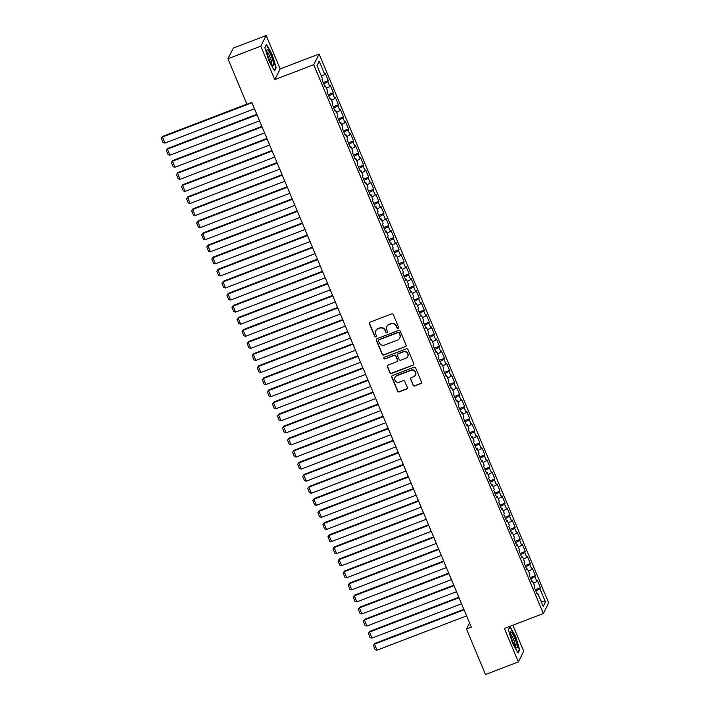 <?xml version="1.0" encoding="UTF-8"?>
<svg xmlns="http://www.w3.org/2000/svg" width="710" height="710" viewBox="0 0 710 710"><rect width="100%" height="100%" fill="white"/><g stroke="black" fill="none" stroke-linecap="round" stroke-linejoin="round"><path stroke-width="1.06" d="M398.088 328.366A0.914 0.887 -153.2 0 0 398.576 327.221L393.313 314.628A1.305 1.26 -153.2 0 0 391.618 313.9L370.105 322.136A1.305 1.26 -153.2 0 0 369.413 323.778L374.676 336.371A0.914 0.887 -153.2 0 0 376.327 336.46A0.914 0.887 -153.2 0 0 376.353 335.732L375.67 334.099A4.162 4.038 -153.2 0 1 377.906 328.845L379.699 328.162A4.162 4.038 -153.2 0 1 385.104 330.487L385.787 332.111A0.914 0.887 -153.2 0 0 387.438 332.209A0.914 0.887 -153.2 0 0 387.465 331.472L386.781 329.848A4.162 4.038 -153.2 0 1 389.018 324.585L390.811 323.902A4.162 4.038 -153.2 0 1 396.224 326.227L396.908 327.86A0.914 0.887 -153.2 0 0 398.088 328.366M386.888 326.502L387.03 326.218A4.162 4.038 -153.2 0 1 389.169 324.301L390.953 323.609A4.162 4.038 -153.2 0 1 396.366 325.943L397.05 327.567A0.914 0.887 -153.2 0 0 398.612 327.798M369.528 322.597A1.305 1.26 -153.2 0 0 369.555 323.494L374.818 336.087A0.914 0.887 -153.2 0 0 376.389 336.309M375.776 330.762L375.918 330.469A4.162 4.038 -153.2 0 1 378.048 328.552L379.841 327.869A4.162 4.038 -153.2 0 1 385.255 330.194L385.938 331.827A0.914 0.887 -153.2 0 0 387.5 332.058M413.069 385.228A1.305 1.26 -153.2 0 0 414.755 385.947L420.79 383.64A1.305 1.26 -153.2 0 0 421.491 381.998L415.643 368.011A1.305 1.26 -153.2 0 0 413.948 367.283L392.444 375.528A1.305 1.26 -153.2 0 0 391.742 377.17L397.591 391.157A1.305 1.26 -153.2 0 0 399.286 391.876L406.573 389.089A1.305 1.26 -153.2 0 0 407.274 387.447L404.771 381.456A1.305 1.26 -153.2 0 0 403.076 380.729L399.464 382.113A3.479 3.372 -153.2 0 1 395.026 377.383A3.479 3.372 -153.2 0 1 396.81 375.776L410.975 370.354A3.479 3.372 -153.2 0 1 415.403 375.093A3.479 3.372 -153.2 0 1 413.619 376.69L411.259 377.596A1.305 1.26 -153.2 0 0 410.566 379.238L413.211 384.935A1.305 1.26 -153.2 0 0 414.906 385.663L420.941 383.356A1.305 1.26 -153.2 0 0 421.518 382.894M471.316 627.116L251.828 102.418L246.965 104.281L227.919 58.761L260.792 46.168L274.779 79.618L313.74 64.69L543.327 613.538L504.366 628.465L518.362 661.906L485.489 674.5L466.452 628.98L471.316 627.116M405.374 346.782A1.305 1.26 -153.2 0 0 406.076 345.14L400.227 331.153A1.305 1.26 -153.2 0 0 398.532 330.434L377.028 338.67A1.305 1.26 -153.2 0 0 376.327 340.312L382.175 354.299A1.305 1.26 -153.2 0 0 383.861 355.027L405.517 346.498A1.305 1.26 -153.2 0 0 406.102 346.036M407.93 349.586L413.779 363.573A1.305 1.26 -153.2 0 1 413.087 365.215L391.574 373.451A1.305 1.26 -153.2 0 1 389.879 372.723L387.376 366.742A1.305 1.26 -153.2 0 1 388.077 365.1L396.801 361.754A1.305 1.26 -153.2 0 0 397.502 360.112L395.843 356.145A1.305 1.26 -153.2 0 0 394.148 355.417L385.068 358.896A0.914 0.887 -153.2 0 1 383.906 357.654A0.914 0.887 -153.2 0 1 384.376 357.236L406.244 348.858A1.305 1.26 -153.2 0 1 407.93 349.586M313.74 64.69L319.118 54.022L548.715 602.87L543.327 613.538M323.156 82.6L328.322 80.62L325.286 73.379L324.772 74.399L319.216 61.122L316.98 65.56L322.535 78.837L322.012 79.866L325.047 87.108L325.562 86.087L327.585 90.915L327.061 91.936L330.097 99.178L330.611 98.157L332.635 102.986L332.12 104.015L335.147 111.257L335.661 110.227L337.685 115.055L337.17 116.085L340.196 123.327L340.711 122.306L342.735 127.134L342.22 128.155L345.246 135.397L345.761 134.376L347.785 139.204L347.27 140.234L350.296 147.476L350.811 146.446L352.834 151.283L352.32 152.304L355.346 159.546L355.861 158.525L357.884 163.353L357.37 164.374L360.396 171.625L360.911 170.595L362.934 175.423L362.419 176.453L365.446 183.695L365.961 182.674L367.984 187.502L367.469 188.523L370.496 195.765L371.019 194.744L373.034 199.572L372.519 200.593L375.546 207.844L376.069 206.814L378.084 211.642L377.569 212.672L380.595 219.914L381.119 218.893L383.134 223.721L382.619 224.742L385.645 231.984L386.169 230.963L388.184 235.791L387.669 236.82L390.704 244.062L391.219 243.033L393.233 247.87L392.719 248.89L395.754 256.132L396.269 255.112L398.283 259.94L397.769 260.961L400.804 268.202L401.319 267.182L403.333 272.01L402.818 273.039L405.854 280.281L406.368 279.252L408.392 284.089L407.868 285.109L410.904 292.351L411.418 291.331L413.442 296.159L412.918 297.179L415.953 304.43L416.468 303.401L418.492 308.229L417.968 309.258L421.003 316.5L421.518 315.48L423.542 320.308L423.018 321.328L426.053 328.57L426.568 327.55L428.591 332.378L428.077 333.398L431.103 340.649L431.618 339.62L433.641 344.448L433.127 345.477L436.153 352.719L436.668 351.698L438.691 356.526L438.176 357.547L441.203 364.789L441.718 363.768L443.741 368.596L443.226 369.626L446.253 376.868L446.767 375.839L448.791 380.675L448.276 381.696L451.303 388.938L451.817 387.917L453.841 392.745L453.326 393.766L456.353 401.017L456.867 399.987L458.891 404.815L458.376 405.845L461.402 413.087L461.917 412.066L463.941 416.894L463.426 417.915L466.452 425.157L466.976 424.136L468.99 428.964L468.476 429.985L471.502 437.236L472.026 436.206L474.04 441.034L473.526 442.064L476.552 449.306L477.076 448.285L479.09 453.113L478.575 454.134L481.602 461.376L482.125 460.355L484.14 465.183L483.625 466.213L486.661 473.455L487.175 472.425L489.19 477.262L488.675 478.283L491.71 485.525L492.225 484.504L494.24 489.332L493.725 490.353L496.76 497.595L497.275 496.574L499.29 501.402L498.775 502.431L501.81 509.673L502.325 508.644L504.348 513.481L503.825 514.501L506.86 521.743L507.375 520.723L509.398 525.551L508.875 526.572L511.91 533.822L512.425 532.793L514.448 537.621L513.925 538.65L516.96 545.892L517.475 544.872L519.498 549.7L518.974 550.72L522.01 557.962L522.524 556.942L524.548 561.77L524.033 562.79L527.06 570.041L527.574 569.012L529.598 573.84L529.083 574.869L532.109 582.111L532.624 581.091L534.648 585.919L534.133 586.939L537.159 594.181L537.674 593.161L536.795 593.311M328.322 80.62L327.798 81.641L329.822 86.469L326.493 88.315M328.206 94.67L333.372 92.691L330.336 85.448L329.822 86.469M333.372 92.691L332.857 93.72L334.871 98.548L331.543 100.385M333.256 106.74L338.421 104.769L335.386 97.518L334.871 98.548M338.421 104.769L337.907 105.79L339.921 110.618L336.593 112.464M338.306 118.818L343.471 116.839L340.436 109.597L339.921 110.618M343.471 116.839L342.957 117.86L344.971 122.688L341.643 124.534M343.356 130.888L348.521 128.909L345.486 121.667L344.971 122.688M348.521 128.909L348.006 129.939L350.021 134.767L346.693 136.604M348.406 142.959L353.571 140.988L350.545 133.737L350.021 134.767M353.571 140.988L353.056 142.009L355.071 146.837L351.743 148.683M353.456 155.037L358.621 153.058L355.595 145.816L355.071 146.837M358.621 153.058L358.106 154.079L360.121 158.907L356.793 160.753M358.514 167.107L363.671 165.128L360.644 157.886L360.121 158.907M363.671 165.128L363.156 166.158L365.171 170.986L361.851 172.832M363.564 179.177L368.721 177.207L365.694 169.956L365.171 170.986M368.721 177.207L368.206 178.228L370.23 183.056L366.901 184.902M368.614 191.256L373.771 189.277L370.744 182.035L370.23 183.056M373.771 189.277L373.256 190.298L375.279 195.135L371.951 196.972M373.664 203.326L378.82 201.347L375.794 194.105L375.279 195.135M378.82 201.347L378.306 202.377L380.329 207.205L377.001 209.051M378.714 215.405L383.87 213.426L380.844 206.184L380.329 207.205M383.87 213.426L383.356 214.447L385.379 219.275L382.051 221.121M383.764 227.475L388.92 225.496L385.894 218.254L385.379 219.275M388.92 225.496L388.405 226.525L390.429 231.353L387.101 233.191M388.814 239.545L393.97 237.575L390.944 230.324L390.429 231.353M393.97 237.575L393.455 238.595L395.479 243.423L392.151 245.269M393.864 251.624L399.02 249.645L395.994 242.403L395.479 243.423M399.02 249.645L398.505 250.665L400.529 255.493L397.201 257.339M398.913 263.694L404.07 261.715L401.043 254.473L400.529 255.493M404.07 261.715L403.555 262.744L405.579 267.572L402.25 269.409M403.963 275.764L409.129 273.794L406.093 266.543L405.579 267.572M409.129 273.794L408.605 274.814L410.628 279.642L407.3 281.488M409.013 287.843L414.178 285.864L411.143 278.622L410.628 279.642M414.178 285.864L413.655 286.884L415.678 291.721L412.35 293.558M414.063 299.913L419.228 297.934L416.193 290.692L415.678 291.721M419.228 297.934L418.705 298.963L420.728 303.791L417.4 305.637M419.113 311.992L424.278 310.013L421.243 302.771L420.728 303.791M424.278 310.013L423.755 311.033L425.778 315.861L422.45 317.707M424.163 324.062L429.328 322.083L426.293 314.841L425.778 315.861M429.328 322.083L428.813 323.103L430.828 327.94L427.5 329.777M429.213 336.132L434.378 334.153L431.343 326.911L430.828 327.94M434.378 334.153L433.863 335.182L435.878 340.01L432.55 341.856M434.263 348.211L439.428 346.231L436.393 338.989L435.878 340.01M439.428 346.231L438.913 347.252L440.928 352.08L437.6 353.926M439.312 360.281L444.478 358.302L441.442 351.059L440.928 352.08M444.478 358.302L443.963 359.331L445.978 364.159L442.649 365.996M444.362 372.351L449.528 370.38L446.501 363.13L445.978 364.159M449.528 370.38L449.013 371.401L451.027 376.229L447.699 378.075M449.412 384.43L454.578 382.45L451.551 375.208L451.027 376.229M454.578 382.45L454.063 383.471L456.077 388.299L452.758 390.145M454.471 396.499L459.627 394.52L456.601 387.278L456.077 388.299M459.627 394.52L459.113 395.55L461.127 400.378L457.808 402.215M459.521 408.57L464.677 406.599L461.651 399.348L461.127 400.378M464.677 406.599L464.162 407.62L466.186 412.448L462.858 414.294M464.571 420.648L469.727 418.669L466.701 411.427L466.186 412.448M469.727 418.669L469.212 419.69L471.236 424.527L467.908 426.364M469.621 432.718L474.777 430.739L471.751 423.497L471.236 424.527M474.777 430.739L474.262 431.769L476.286 436.597L472.958 438.443M474.671 444.797L479.827 442.818L476.8 435.576L476.286 436.597M479.827 442.818L479.312 443.839L481.336 448.667L478.007 450.513M479.72 456.867L484.877 454.888L481.85 447.646L481.336 448.667M484.877 454.888L484.362 455.918L486.385 460.746L483.057 462.583M484.77 468.937L489.927 466.967L486.9 459.716L486.385 460.746M489.927 466.967L489.412 467.988L491.435 472.816L488.107 474.662M489.82 481.016L494.976 479.037L491.95 471.795L491.435 472.816M494.976 479.037L494.462 480.058L496.485 484.886L493.157 486.732M494.87 493.086L500.035 491.107L497 483.865L496.485 484.886M500.035 491.107L499.512 492.136L501.535 496.964L498.207 498.802M499.92 505.156L505.085 503.186L502.05 495.935L501.535 496.964M505.085 503.186L504.561 504.207L506.585 509.034L503.257 510.88M504.97 517.235L510.135 515.256L507.1 508.014L506.585 509.034M510.135 515.256L509.611 516.276L511.635 521.113L508.307 522.951M510.02 529.305L515.185 527.326L512.15 520.084L511.635 521.113M515.185 527.326L514.661 528.355L516.685 533.183L513.357 535.029M515.069 541.375L520.235 539.405L517.199 532.163L516.685 533.183M520.235 539.405L519.72 540.425L521.735 545.253L518.406 547.099M520.119 553.454L525.285 551.475L522.249 544.233L521.735 545.253M525.285 551.475L524.77 552.495L526.784 557.332L523.456 559.169M525.169 565.524L530.334 563.545L527.299 556.303L526.784 557.332M530.334 563.545L529.82 564.574L531.834 569.402L528.506 571.248M530.219 577.603L535.384 575.624L532.349 568.382L531.834 569.402M535.384 575.624L534.87 576.644L536.884 581.472L533.556 583.318M535.269 589.673L540.434 587.694L537.399 580.452L536.884 581.472M540.434 587.694L539.919 588.723L545.475 602L543.23 606.438L537.674 593.161M532.624 581.091L531.746 581.233M539.919 588.723L535.819 590.986M545.475 602L540.913 600.891M527.574 569.012L526.696 569.163M534.87 576.644L530.769 578.916M522.524 556.942L521.646 557.084M529.82 564.574L525.72 566.837M517.475 544.872L516.596 545.014M524.77 552.495L520.67 554.767M512.425 532.793L511.537 532.944M519.72 540.425L515.62 542.697M507.375 520.723L506.487 520.865M514.661 528.355L510.57 530.618M502.325 508.644L501.438 508.795M509.611 516.276L505.52 518.548M497.275 496.574L496.388 496.725M504.561 504.207L500.47 506.478M492.225 484.504L491.338 484.646M499.512 492.136L495.42 494.4M487.175 472.425L486.288 472.576M494.462 480.058L490.37 482.33M482.125 460.355L481.238 460.506M489.412 467.988L485.32 470.251M477.076 448.285L476.188 448.427M484.362 455.918L480.271 458.181M472.026 436.206L471.138 436.357M479.312 443.839L475.221 446.111M466.976 424.136L466.088 424.278M474.262 431.769L470.171 434.032M461.917 412.066L461.038 412.208M469.212 419.69L465.121 421.962M456.867 399.987L455.989 400.138M464.162 407.62L460.071 409.892M451.817 387.917L450.939 388.059M459.113 395.55L455.021 397.813M446.767 375.839L445.889 375.989M454.063 383.471L449.962 385.743M441.718 363.768L440.839 363.919M449.013 371.401L444.913 373.664M436.668 351.698L435.789 351.84M443.963 359.331L439.863 361.594M431.618 339.62L430.739 339.77M438.913 347.252L434.813 349.524M426.568 327.55L425.689 327.692M433.863 335.182L429.763 337.445M421.518 315.48L420.639 315.622M428.813 323.103L424.713 325.375M416.468 303.401L415.581 303.552M423.755 311.033L419.663 313.305M411.418 291.331L410.531 291.473M418.705 298.963L414.613 301.226M406.368 279.252L405.481 279.403M413.655 286.884L409.563 289.156M401.319 267.182L400.431 267.333M408.605 274.814L404.514 277.086M396.269 255.112L395.381 255.254M403.555 262.744L399.464 265.007M391.219 243.033L390.331 243.184M398.505 250.665L394.414 252.938M386.169 230.963L385.281 231.114M393.455 238.595L389.364 240.859M381.119 218.893L380.232 219.035M388.405 226.525L384.314 228.789M376.069 206.814L375.182 206.965M383.356 214.447L379.264 216.719M371.019 194.744L370.132 194.886M378.306 202.377L374.214 204.64M365.961 182.674L365.082 182.816M373.256 190.298L369.164 192.57M360.911 170.595L360.032 170.746M368.206 178.228L364.115 180.5M355.861 158.525L354.982 158.667M363.156 166.158L359.056 168.421M350.811 146.446L349.932 146.597M358.106 154.079L354.006 156.351M345.761 134.376L344.882 134.527M353.056 142.009L348.956 144.272M340.711 122.306L339.833 122.448M348.006 129.939L343.906 132.202M335.661 110.227L334.783 110.378M342.957 117.86L338.856 120.132M330.611 98.157L329.733 98.308M337.907 105.79L333.806 108.053M325.562 86.087L324.674 86.229M332.857 93.72L328.757 95.983M327.798 81.641L323.707 83.913M469.541 622.856L466.452 628.98M518.362 661.906L523.74 651.239L512.86 625.217M274.779 79.618L280.166 68.941L266.17 35.5L260.792 46.168M266.17 35.5L233.306 48.094L227.919 58.761M280.166 68.941L319.118 54.022M319.216 61.122L317.121 65.906M324.772 74.399L321.444 76.245M276.19 67.663L272.125 54.404L266.436 44.357L264.821 47.57L268.886 60.829L274.566 70.876L276.19 67.663L275.533 67.911M509.966 626.531L508.351 629.743L512.407 643.003L518.096 653.049L519.711 649.836L515.655 636.577L509.966 626.531M376.442 339.131A1.305 1.26 -153.2 0 0 376.469 340.028L382.317 354.006A1.305 1.26 -153.2 0 0 384.012 354.734L405.517 346.498M399.1 333.105A0.914 0.887 -153.2 0 0 397.911 332.591L379.033 339.824A0.914 0.887 -153.2 0 0 378.545 340.977L379.264 342.69A4.162 4.038 -153.2 0 0 384.669 345.024L397.582 340.081A4.162 4.038 -153.2 0 0 399.819 334.818L399.242 332.812A0.914 0.887 -153.2 0 0 398.061 332.307L397.911 332.591M378.563 340.241L378.714 339.957A0.914 0.887 -153.2 0 1 379.175 339.54L398.061 332.307M399.712 338.164L399.854 337.871A4.162 4.038 -153.2 0 0 399.961 334.534L399.819 334.818M399.242 332.812L399.961 334.534M387.491 365.552A1.305 1.26 -153.2 0 0 387.527 366.449L390.03 372.439A1.305 1.26 -153.2 0 0 391.716 373.167L413.229 364.922A1.305 1.26 -153.2 0 0 413.815 364.461M397.467 361.159L397.618 360.866A1.305 1.26 -153.2 0 0 397.644 359.828L395.985 355.852A1.305 1.26 -153.2 0 0 394.298 355.124L385.068 358.896M383.995 357.52A0.914 0.887 -153.2 0 0 385.211 358.603M405.854 358.284A3.479 3.372 -153.2 0 0 407.052 352.852A3.479 3.372 -153.2 0 0 403.2 351.947L398.212 353.855A1.305 1.26 -153.2 0 0 397.511 355.506L399.171 359.473A1.305 1.26 -153.2 0 0 400.866 360.201L405.854 358.284M407.638 356.686L407.78 356.393A3.479 3.372 -153.2 0 0 403.351 351.663L403.2 351.947M397.547 354.459L397.689 354.166A1.305 1.26 -153.2 0 1 398.354 353.571L403.351 351.663M410.682 378.057A1.305 1.26 -153.2 0 0 410.708 378.954L413.211 384.935M415.403 375.093L415.554 374.8A3.479 3.372 -153.2 0 0 411.117 370.061L410.975 370.354M395.026 377.383L395.177 377.09A3.479 3.372 -153.2 0 1 396.952 375.492L411.117 370.061M391.858 375.989A1.305 1.26 -153.2 0 0 391.885 376.877L397.733 390.864A1.305 1.26 -153.2 0 0 399.428 391.592L406.715 388.796A1.305 1.26 -153.2 0 0 407.3 388.343M519.054 650.085L519.711 649.836M246.894 104.113L162.75 136.347L162.386 137.065L251.97 102.746M254.491 108.781L164.906 143.101L163.06 142.586L161.285 138.361L162.75 136.347M161.285 138.361L162.386 137.065L164.906 143.101M256.807 114.319L167.8 148.417L167.436 149.135L257.02 114.816M259.541 120.851L169.956 155.171L168.11 154.656L166.344 150.431L167.8 148.417M166.344 150.431L167.436 149.135L169.956 155.171M261.857 126.389L172.849 160.487L172.486 161.214L262.07 126.895M264.59 132.93L175.006 167.249L173.16 166.735L171.394 162.501L172.849 160.487M171.394 162.501L172.486 161.214L175.006 167.249M273.572 63.572A8.618 1.571 69 0 0 270.048 53.303A8.618 1.571 69 0 0 266.862 50.268A8.618 1.571 69 0 0 266.942 51.848A8.618 1.571 69 0 0 269.365 59.711A8.618 1.571 69 0 0 272.702 65.515A8.618 1.571 69 0 0 273.572 63.572M271.602 64.131A6.523 1.189 69 0 0 271.664 62.569A6.523 1.189 69 0 0 269.569 56.037A6.523 1.189 69 0 0 266.969 52.034M264.874 47.747L266.321 44.863L271.832 54.599L275.764 67.441L274.282 70.379M517.102 645.745A8.618 1.571 69 0 0 513.57 635.477A8.618 1.571 69 0 0 510.392 632.441A8.618 1.571 69 0 0 510.472 634.021A8.618 1.571 69 0 0 512.895 641.884A8.618 1.571 69 0 0 516.232 647.689A8.618 1.571 69 0 0 517.102 645.745M515.132 646.304A6.523 1.189 69 0 0 515.185 644.742A6.523 1.189 69 0 0 513.099 638.201A6.523 1.189 69 0 0 510.499 634.207M508.396 629.912L509.851 627.036L515.362 636.772L519.294 649.615L517.812 652.552M266.907 138.459L177.899 172.565L177.535 173.284L267.12 138.965M269.649 145L180.065 179.319L178.21 178.805L176.444 174.58L177.899 172.565M176.444 174.58L177.535 173.284L180.065 179.319M271.957 150.538L182.949 184.635L182.585 185.354L272.17 151.035M274.699 157.079L185.115 191.389L183.26 190.875L181.494 186.65L182.949 184.635M181.494 186.65L182.585 185.354L185.115 191.389M277.007 162.608L187.999 196.705L187.635 197.433L277.219 163.114M279.749 169.149L190.165 203.468L188.31 202.953L186.544 198.729L187.999 196.705M186.544 198.729L187.635 197.433L190.165 203.468M282.065 174.687L193.049 208.784L192.685 209.503L282.269 175.184M284.799 181.219L195.214 215.538L193.36 215.023L191.593 210.799L193.049 208.784M191.593 210.799L192.685 209.503L195.214 215.538M287.115 186.757L198.099 220.854L197.735 221.573L287.319 187.254M289.849 193.298L200.264 227.617L198.409 227.093L196.643 222.869L198.099 220.854M196.643 222.869L197.735 221.573L200.264 227.617M292.165 198.827L203.149 232.924L202.785 233.652L292.369 199.332M294.898 205.368L205.314 239.687L203.459 239.172L201.693 234.948L203.149 232.924M201.693 234.948L202.785 233.652L205.314 239.687M297.215 210.905L208.199 245.003L207.835 245.722L297.419 211.402M299.948 217.438L210.364 251.757L208.509 251.242L206.743 247.018L208.199 245.003M206.743 247.018L207.835 245.722L210.364 251.757M302.265 222.976L213.248 257.073L212.885 257.792L302.469 223.481M304.998 229.516L215.414 263.836L213.559 263.321L211.793 259.088L213.248 257.073M211.793 259.088L212.885 257.792L215.414 263.836M307.315 235.045L218.298 269.152L217.934 269.871L307.519 235.551M310.048 241.586L220.464 275.906L218.609 275.391L216.843 271.167L218.298 269.152M216.843 271.167L217.934 269.871L220.464 275.906M312.364 247.124L223.348 281.222L222.984 281.941L312.577 247.621M315.098 253.656L225.514 287.976L223.659 287.461L221.893 283.237L223.348 281.222M221.893 283.237L222.984 281.941L225.514 287.976M317.414 259.194L228.407 293.292L228.043 294.02L317.627 259.7M320.148 265.735L230.564 300.055L228.709 299.54L226.943 295.316L228.407 293.292M226.943 295.316L228.043 294.02L230.564 300.055M322.464 271.273L233.457 305.371L233.093 306.09L322.677 271.77M325.198 277.805L235.614 312.125L233.759 311.61L231.992 307.386L233.457 305.371M231.992 307.386L233.093 306.09L235.614 312.125M327.514 283.343L238.507 317.441L238.143 318.16L327.727 283.84M330.248 289.884L240.663 324.195L238.808 323.68L237.042 319.456L238.507 317.441M237.042 319.456L238.143 318.16L240.663 324.195M332.564 295.413L243.557 329.511L243.193 330.239L332.777 295.919M335.298 301.954L245.713 336.274L243.867 335.759L242.092 331.534L243.557 329.511M242.092 331.534L243.193 330.239L245.713 336.274M337.614 307.492L248.606 341.59L248.243 342.309L337.827 307.989M340.347 314.024L250.763 348.344L248.917 347.829L247.142 343.605L248.606 341.59M247.142 343.605L248.243 342.309L250.763 348.344M342.664 319.562L253.656 353.66L253.292 354.379L342.877 320.059M345.397 326.103L255.813 360.423L253.967 359.899L252.192 355.674L253.656 353.66M252.192 355.674L253.292 354.379L255.813 360.423M347.714 331.632L258.706 365.739L258.342 366.458L347.927 332.138M350.447 338.173L260.863 372.493L259.017 371.978L257.242 367.753L258.706 365.739M257.242 367.753L258.342 366.458L260.863 372.493M352.764 343.711L263.756 377.809L263.392 378.528L352.976 344.208M355.497 350.243L265.913 384.563L264.067 384.048L262.301 379.823L263.756 377.809M262.301 379.823L263.392 378.528L265.913 384.563M357.813 355.781L268.806 389.879L268.442 390.606L358.026 356.287M360.556 362.322L270.963 396.642L269.117 396.127L267.351 391.893L268.806 389.879M267.351 391.893L268.442 390.606L270.963 396.642M362.863 367.851L273.856 401.958L273.492 402.676L363.076 368.357M365.606 374.392L276.021 408.711L274.166 408.197L272.4 403.972L273.856 401.958M272.4 403.972L273.492 402.676L276.021 408.711M367.913 379.93L278.906 414.028L278.542 414.746L368.126 380.427M370.655 386.462L281.071 420.781L279.216 420.267L277.45 416.042L278.906 414.028M277.45 416.042L278.542 414.746L281.071 420.781M372.972 392L283.956 426.098L283.592 426.825L373.176 392.506M375.705 398.541L286.121 432.86L284.266 432.346L282.5 428.121L283.956 426.098M282.5 428.121L283.592 426.825L286.121 432.86M378.022 404.079L289.005 438.176L288.642 438.895L378.226 404.576M380.755 410.611L291.171 444.93L289.316 444.416L287.55 440.191L289.005 438.176M287.55 440.191L288.642 438.895L291.171 444.93M383.072 416.149L294.055 450.246L293.692 450.965L383.276 416.646M385.805 422.69L296.221 457.009L294.366 456.486L292.6 452.261L294.055 450.246M292.6 452.261L293.692 450.965L296.221 457.009M388.121 428.219L299.105 462.316L298.741 463.044L388.326 428.725M390.855 434.76L301.271 469.079L299.416 468.565L297.65 464.34L299.105 462.316M297.65 464.34L298.741 463.044L301.271 469.079M393.171 440.298L304.155 474.395L303.791 475.114L393.375 440.795M395.905 446.83L306.321 481.149L304.466 480.634L302.7 476.41L304.155 474.395M302.7 476.41L303.791 475.114L306.321 481.149M398.221 452.368L309.205 486.465L308.841 487.184L398.425 452.873M400.955 458.909L311.37 493.228L309.516 492.713L307.749 488.48L309.205 486.465M307.749 488.48L308.841 487.184L311.37 493.228M403.271 464.438L314.255 498.544L313.891 499.263L403.475 464.943M406.005 470.978L316.42 505.298L314.565 504.783L312.799 500.559L314.255 498.544M312.799 500.559L313.891 499.263L316.42 505.298M408.321 476.516L319.305 510.614L318.941 511.333L408.534 477.013M411.055 483.048L321.47 517.368L319.615 516.853L317.849 512.629L319.305 510.614M317.849 512.629L318.941 511.333L321.47 517.368M413.371 488.586L324.363 522.684L324 523.412L413.584 489.092M416.104 495.127L326.52 529.447L324.665 528.932L322.899 524.708L324.363 522.684M322.899 524.708L324 523.412L326.52 529.447M418.421 500.656L329.413 534.763L329.049 535.482L418.634 501.162M421.154 507.197L331.57 541.517L329.715 541.002L327.949 536.778L329.413 534.763M327.949 536.778L329.049 535.482L331.57 541.517M423.471 512.735L334.463 546.833L334.099 547.552L423.684 513.232M426.204 519.276L336.62 553.587L334.765 553.072L332.999 548.848L334.463 546.833M332.999 548.848L334.099 547.552L336.62 553.587M428.52 524.805L339.513 558.903L339.149 559.631L428.733 525.311M431.254 531.346L341.67 565.666L339.824 565.151L338.049 560.927L339.513 558.903M338.049 560.927L339.149 559.631L341.67 565.666M433.57 536.884L344.563 570.982L344.199 571.701L433.783 537.381M436.304 543.416L346.72 577.736L344.874 577.221L343.099 572.997L344.563 570.982M343.099 572.997L344.199 571.701L346.72 577.736M438.62 548.954L349.613 583.052L349.249 583.771L438.833 549.451M441.354 555.495L351.769 589.815L349.923 589.291L348.148 585.067L349.613 583.052M348.148 585.067L349.249 583.771L351.769 589.815M443.67 561.024L354.663 595.122L354.299 595.85L443.883 561.53M446.404 567.565L356.819 601.885L354.973 601.37L353.207 597.145L354.663 595.122M353.207 597.145L354.299 595.85L356.819 601.885M448.72 573.103L359.713 607.201L359.349 607.92L448.933 573.6M451.453 579.635L361.869 613.955L360.023 613.44L358.257 609.216L359.713 607.201M358.257 609.216L359.349 607.92L361.869 613.955M453.77 585.173L364.762 619.271L364.399 619.99L453.983 585.679M456.512 591.714L366.928 626.034L365.073 625.519L363.307 621.285L364.762 619.271M363.307 621.285L364.399 619.99L366.928 626.034M458.82 597.243L369.812 631.35L369.448 632.069L459.033 597.749M461.562 603.784L371.978 638.104L370.123 637.589L368.357 633.364L369.812 631.35M368.357 633.364L369.448 632.069L371.978 638.104M463.87 609.322L374.862 643.42L374.498 644.139L464.083 609.819M466.612 615.854L377.028 650.174L375.173 649.659L373.407 645.434L374.862 643.42M373.407 645.434L374.498 644.139L377.028 650.174"/></g></svg>
